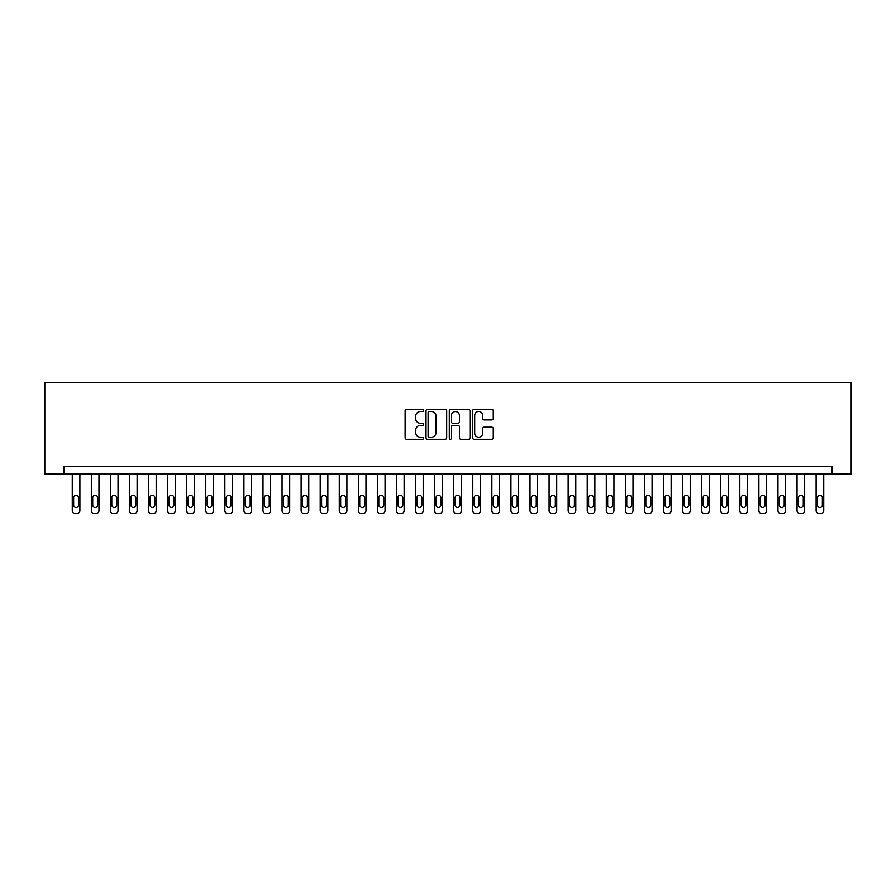 <?xml version="1.0" encoding="UTF-8"?>
<svg xmlns="http://www.w3.org/2000/svg" width="896" height="896" viewBox="0 0 896 896"><rect width="100%" height="100%" fill="white"/><g stroke="black" fill="none" stroke-linecap="round" stroke-linejoin="round"><path stroke-width="1.34" d="M423.584 410.424A1.053 1.053 0 0 0 422.542 409.371L406.627 409.371A1.501 1.501 0 0 0 405.126 410.872L405.126 437.83A1.501 1.501 0 0 0 406.627 439.331L422.542 439.331A1.053 1.053 0 0 0 423.584 438.278A1.053 1.053 0 0 0 422.542 437.226L420.482 437.226A4.794 4.794 0 0 1 415.688 432.432L415.688 430.192A4.794 4.794 0 0 1 420.482 425.398L422.542 425.398A1.053 1.053 0 0 0 423.584 424.346A1.053 1.053 0 0 0 422.542 423.304L420.482 423.304A4.794 4.794 0 0 1 415.688 418.51L415.688 416.259A4.794 4.794 0 0 1 420.482 411.466L422.542 411.466A1.053 1.053 0 0 0 423.584 410.424M491.77 419.933A1.501 1.501 0 0 0 493.27 418.432L493.27 410.872A1.501 1.501 0 0 0 491.77 409.371L474.096 409.371A1.501 1.501 0 0 0 472.595 410.872L472.595 437.83A1.501 1.501 0 0 0 474.096 439.331L491.77 439.331A1.501 1.501 0 0 0 493.27 437.83L493.27 428.691A1.501 1.501 0 0 0 491.77 427.19L484.21 427.19A1.501 1.501 0 0 0 482.709 428.691L482.709 433.227A4.01 4.01 0 0 1 478.699 437.226A4.01 4.01 0 0 1 474.701 433.227L474.701 415.475A4.01 4.01 0 0 1 478.699 411.466A4.01 4.01 0 0 1 482.709 415.475L482.709 418.432A1.501 1.501 0 0 0 484.21 419.933L491.77 419.933M832.126 473.939L851.2 473.939L851.2 382.39L44.8 382.39L44.8 473.939L832.126 473.939L832.126 466.312L63.874 466.312L63.874 473.939M446.69 410.872A1.501 1.501 0 0 0 445.189 409.371L427.515 409.371A1.501 1.501 0 0 0 426.026 410.872L426.026 437.83A1.501 1.501 0 0 0 427.515 439.331L445.189 439.331A1.501 1.501 0 0 0 446.69 437.83L446.69 410.872M450.811 409.371L468.485 409.371A1.501 1.501 0 0 1 469.974 410.872L469.974 437.83A1.501 1.501 0 0 1 468.485 439.331L460.914 439.331A1.501 1.501 0 0 1 459.424 437.83L459.424 426.899A1.501 1.501 0 0 0 457.923 425.398L452.906 425.398A1.501 1.501 0 0 0 451.405 426.899L451.405 438.278A1.053 1.053 0 0 1 450.363 439.331A1.053 1.053 0 0 1 449.31 438.278L449.31 410.872A1.501 1.501 0 0 1 450.811 409.371M429.162 411.466A1.053 1.053 0 0 0 428.12 412.518L428.12 436.184A1.053 1.053 0 0 0 429.162 437.226L431.334 437.226A4.794 4.794 0 0 0 436.128 432.432L436.128 416.259A4.794 4.794 0 0 0 431.334 411.466L429.162 411.466M459.424 415.554A4.01 4.01 0 0 0 455.414 411.544A4.01 4.01 0 0 0 451.405 415.554L451.405 421.803A1.501 1.501 0 0 0 452.906 423.304L457.923 423.304A1.501 1.501 0 0 0 459.424 421.803L459.424 415.554M79.89 473.939L79.89 510.563A3.046 3.046 0 0 1 76.843 513.61L75.32 513.61A3.046 3.046 0 0 1 72.262 510.563L72.262 473.939M78.523 505.064L78.523 497.739A2.442 2.442 0 0 0 76.082 495.298A2.442 2.442 0 0 0 73.64 497.739L73.64 505.064A2.442 2.442 0 0 0 76.082 507.506A2.442 2.442 0 0 0 78.523 505.064M98.963 473.939L98.963 510.563A3.046 3.046 0 0 1 95.917 513.61L94.394 513.61A3.046 3.046 0 0 1 91.336 510.563L91.336 473.939M97.597 505.064L97.597 497.739A2.442 2.442 0 0 0 95.155 495.298A2.442 2.442 0 0 0 92.714 497.739L92.714 505.064A2.442 2.442 0 0 0 95.155 507.506A2.442 2.442 0 0 0 97.597 505.064M118.037 473.939L118.037 510.563A3.046 3.046 0 0 1 114.99 513.61L113.467 513.61A3.046 3.046 0 0 1 110.41 510.563L110.41 473.939M116.67 505.064L116.67 497.739A2.442 2.442 0 0 0 114.229 495.298A2.442 2.442 0 0 0 111.787 497.739L111.787 505.064A2.442 2.442 0 0 0 114.229 507.506A2.442 2.442 0 0 0 116.67 505.064M137.11 473.939L137.11 510.563A3.046 3.046 0 0 1 134.064 513.61L132.53 513.61A3.046 3.046 0 0 1 129.483 510.563L129.483 473.939M135.744 505.064L135.744 497.739A2.442 2.442 0 0 0 133.302 495.298A2.442 2.442 0 0 0 130.861 497.739L130.861 505.064A2.442 2.442 0 0 0 133.302 507.506A2.442 2.442 0 0 0 135.744 505.064M156.184 473.939L156.184 510.563A3.046 3.046 0 0 1 153.138 513.61L151.603 513.61A3.046 3.046 0 0 1 148.557 510.563L148.557 473.939M154.818 505.064L154.818 497.739A2.442 2.442 0 0 0 152.376 495.298A2.442 2.442 0 0 0 149.934 497.739L149.934 505.064A2.442 2.442 0 0 0 152.376 507.506A2.442 2.442 0 0 0 154.818 505.064M175.258 473.939L175.258 510.563A3.046 3.046 0 0 1 172.211 513.61L170.677 513.61A3.046 3.046 0 0 1 167.63 510.563L167.63 473.939M173.88 505.064L173.88 497.739A2.442 2.442 0 0 0 171.438 495.298A2.442 2.442 0 0 0 168.997 497.739L168.997 505.064A2.442 2.442 0 0 0 171.438 507.506A2.442 2.442 0 0 0 173.88 505.064M194.331 473.939L194.331 510.563A3.046 3.046 0 0 1 191.285 513.61L189.75 513.61A3.046 3.046 0 0 1 186.704 510.563L186.704 473.939M192.954 505.064L192.954 497.739A2.442 2.442 0 0 0 190.512 495.298A2.442 2.442 0 0 0 188.07 497.739L188.07 505.064A2.442 2.442 0 0 0 190.512 507.506A2.442 2.442 0 0 0 192.954 505.064M213.405 473.939L213.405 510.563A3.046 3.046 0 0 1 210.347 513.61L208.824 513.61A3.046 3.046 0 0 1 205.778 510.563L205.778 473.939M212.027 505.064L212.027 497.739A2.442 2.442 0 0 0 209.586 495.298A2.442 2.442 0 0 0 207.144 497.739L207.144 505.064A2.442 2.442 0 0 0 209.586 507.506A2.442 2.442 0 0 0 212.027 505.064M232.478 473.939L232.478 510.563A3.046 3.046 0 0 1 229.421 513.61L227.898 513.61A3.046 3.046 0 0 1 224.851 510.563L224.851 473.939M231.101 505.064L231.101 497.739A2.442 2.442 0 0 0 228.659 495.298A2.442 2.442 0 0 0 226.218 497.739L226.218 505.064A2.442 2.442 0 0 0 228.659 507.506A2.442 2.442 0 0 0 231.101 505.064M251.552 473.939L251.552 510.563A3.046 3.046 0 0 1 248.494 513.61L246.971 513.61A3.046 3.046 0 0 1 243.925 510.563L243.925 473.939M250.174 505.064L250.174 497.739A2.442 2.442 0 0 0 247.733 495.298A2.442 2.442 0 0 0 245.291 497.739L245.291 505.064A2.442 2.442 0 0 0 247.733 507.506A2.442 2.442 0 0 0 250.174 505.064M270.626 473.939L270.626 510.563A3.046 3.046 0 0 1 267.568 513.61L266.045 513.61A3.046 3.046 0 0 1 262.998 510.563L262.998 473.939M269.248 505.064L269.248 497.739A2.442 2.442 0 0 0 266.806 495.298A2.442 2.442 0 0 0 264.365 497.739L264.365 505.064A2.442 2.442 0 0 0 266.806 507.506A2.442 2.442 0 0 0 269.248 505.064M289.699 473.939L289.699 510.563A3.046 3.046 0 0 1 286.642 513.61L285.118 513.61A3.046 3.046 0 0 1 282.061 510.563L282.061 473.939M288.322 505.064L288.322 497.739A2.442 2.442 0 0 0 285.88 495.298A2.442 2.442 0 0 0 283.438 497.739L283.438 505.064A2.442 2.442 0 0 0 285.88 507.506A2.442 2.442 0 0 0 288.322 505.064M308.773 473.939L308.773 510.563A3.046 3.046 0 0 1 305.715 513.61L304.192 513.61A3.046 3.046 0 0 1 301.134 510.563L301.134 473.939M307.395 505.064L307.395 497.739A2.442 2.442 0 0 0 304.954 495.298A2.442 2.442 0 0 0 302.512 497.739L302.512 505.064A2.442 2.442 0 0 0 304.954 507.506A2.442 2.442 0 0 0 307.395 505.064M327.846 473.939L327.846 510.563A3.046 3.046 0 0 1 324.789 513.61L323.266 513.61A3.046 3.046 0 0 1 320.208 510.563L320.208 473.939M326.469 505.064L326.469 497.739A2.442 2.442 0 0 0 324.027 495.298A2.442 2.442 0 0 0 321.586 497.739L321.586 505.064A2.442 2.442 0 0 0 324.027 507.506A2.442 2.442 0 0 0 326.469 505.064M346.909 473.939L346.909 510.563A3.046 3.046 0 0 1 343.862 513.61L342.339 513.61A3.046 3.046 0 0 1 339.282 510.563L339.282 473.939M345.542 505.064L345.542 497.739A2.442 2.442 0 0 0 343.101 495.298A2.442 2.442 0 0 0 340.659 497.739L340.659 505.064A2.442 2.442 0 0 0 343.101 507.506A2.442 2.442 0 0 0 345.542 505.064M365.982 473.939L365.982 510.563A3.046 3.046 0 0 1 362.936 513.61L361.413 513.61A3.046 3.046 0 0 1 358.355 510.563L358.355 473.939M364.616 505.064L364.616 497.739A2.442 2.442 0 0 0 362.174 495.298A2.442 2.442 0 0 0 359.733 497.739L359.733 505.064A2.442 2.442 0 0 0 362.174 507.506A2.442 2.442 0 0 0 364.616 505.064M385.056 473.939L385.056 510.563A3.046 3.046 0 0 1 382.01 513.61L380.486 513.61A3.046 3.046 0 0 1 377.429 510.563L377.429 473.939M383.69 505.064L383.69 497.739A2.442 2.442 0 0 0 381.248 495.298A2.442 2.442 0 0 0 378.806 497.739L378.806 505.064A2.442 2.442 0 0 0 381.248 507.506A2.442 2.442 0 0 0 383.69 505.064M404.13 473.939L404.13 510.563A3.046 3.046 0 0 1 401.083 513.61L399.56 513.61A3.046 3.046 0 0 1 396.502 510.563L396.502 473.939M402.763 505.064L402.763 497.739A2.442 2.442 0 0 0 400.322 495.298A2.442 2.442 0 0 0 397.88 497.739L397.88 505.064A2.442 2.442 0 0 0 400.322 507.506A2.442 2.442 0 0 0 402.763 505.064M423.203 473.939L423.203 510.563A3.046 3.046 0 0 1 420.157 513.61L418.622 513.61A3.046 3.046 0 0 1 415.576 510.563L415.576 473.939M421.837 505.064L421.837 497.739A2.442 2.442 0 0 0 419.395 495.298A2.442 2.442 0 0 0 416.954 497.739L416.954 505.064A2.442 2.442 0 0 0 419.395 507.506A2.442 2.442 0 0 0 421.837 505.064M442.277 473.939L442.277 510.563A3.046 3.046 0 0 1 439.23 513.61L437.696 513.61A3.046 3.046 0 0 1 434.65 510.563L434.65 473.939M440.91 505.064L440.91 497.739A2.442 2.442 0 0 0 438.469 495.298A2.442 2.442 0 0 0 436.027 497.739L436.027 505.064A2.442 2.442 0 0 0 438.469 507.506A2.442 2.442 0 0 0 440.91 505.064M461.35 473.939L461.35 510.563A3.046 3.046 0 0 1 458.304 513.61L456.77 513.61A3.046 3.046 0 0 1 453.723 510.563L453.723 473.939M459.973 505.064L459.973 497.739A2.442 2.442 0 0 0 457.531 495.298A2.442 2.442 0 0 0 455.09 497.739L455.09 505.064A2.442 2.442 0 0 0 457.531 507.506A2.442 2.442 0 0 0 459.973 505.064M480.424 473.939L480.424 510.563A3.046 3.046 0 0 1 477.378 513.61L475.843 513.61A3.046 3.046 0 0 1 472.797 510.563L472.797 473.939M479.046 505.064L479.046 497.739A2.442 2.442 0 0 0 476.605 495.298A2.442 2.442 0 0 0 474.163 497.739L474.163 505.064A2.442 2.442 0 0 0 476.605 507.506A2.442 2.442 0 0 0 479.046 505.064M499.498 473.939L499.498 510.563A3.046 3.046 0 0 1 496.44 513.61L494.917 513.61A3.046 3.046 0 0 1 491.87 510.563L491.87 473.939M498.12 505.064L498.12 497.739A2.442 2.442 0 0 0 495.678 495.298A2.442 2.442 0 0 0 493.237 497.739L493.237 505.064A2.442 2.442 0 0 0 495.678 507.506A2.442 2.442 0 0 0 498.12 505.064M518.571 473.939L518.571 510.563A3.046 3.046 0 0 1 515.514 513.61L513.99 513.61A3.046 3.046 0 0 1 510.944 510.563L510.944 473.939M517.194 505.064L517.194 497.739A2.442 2.442 0 0 0 514.752 495.298A2.442 2.442 0 0 0 512.31 497.739L512.31 505.064A2.442 2.442 0 0 0 514.752 507.506A2.442 2.442 0 0 0 517.194 505.064M537.645 473.939L537.645 510.563A3.046 3.046 0 0 1 534.587 513.61L533.064 513.61A3.046 3.046 0 0 1 530.018 510.563L530.018 473.939M536.267 505.064L536.267 497.739A2.442 2.442 0 0 0 533.826 495.298A2.442 2.442 0 0 0 531.384 497.739L531.384 505.064A2.442 2.442 0 0 0 533.826 507.506A2.442 2.442 0 0 0 536.267 505.064M556.718 473.939L556.718 510.563A3.046 3.046 0 0 1 553.661 513.61L552.138 513.61A3.046 3.046 0 0 1 549.091 510.563L549.091 473.939M555.341 505.064L555.341 497.739A2.442 2.442 0 0 0 552.899 495.298A2.442 2.442 0 0 0 550.458 497.739L550.458 505.064A2.442 2.442 0 0 0 552.899 507.506A2.442 2.442 0 0 0 555.341 505.064M575.792 473.939L575.792 510.563A3.046 3.046 0 0 1 572.734 513.61L571.211 513.61A3.046 3.046 0 0 1 568.154 510.563L568.154 473.939M574.414 505.064L574.414 497.739A2.442 2.442 0 0 0 571.973 495.298A2.442 2.442 0 0 0 569.531 497.739L569.531 505.064A2.442 2.442 0 0 0 571.973 507.506A2.442 2.442 0 0 0 574.414 505.064M594.866 473.939L594.866 510.563A3.046 3.046 0 0 1 591.808 513.61L590.285 513.61A3.046 3.046 0 0 1 587.227 510.563L587.227 473.939M593.488 505.064L593.488 497.739A2.442 2.442 0 0 0 591.046 495.298A2.442 2.442 0 0 0 588.605 497.739L588.605 505.064A2.442 2.442 0 0 0 591.046 507.506A2.442 2.442 0 0 0 593.488 505.064M613.939 473.939L613.939 510.563A3.046 3.046 0 0 1 610.882 513.61L609.358 513.61A3.046 3.046 0 0 1 606.301 510.563L606.301 473.939M612.562 505.064L612.562 497.739A2.442 2.442 0 0 0 610.12 495.298A2.442 2.442 0 0 0 607.678 497.739L607.678 505.064A2.442 2.442 0 0 0 610.12 507.506A2.442 2.442 0 0 0 612.562 505.064M633.002 473.939L633.002 510.563A3.046 3.046 0 0 1 629.955 513.61L628.432 513.61A3.046 3.046 0 0 1 625.374 510.563L625.374 473.939M631.635 505.064L631.635 497.739A2.442 2.442 0 0 0 629.194 495.298A2.442 2.442 0 0 0 626.752 497.739L626.752 505.064A2.442 2.442 0 0 0 629.194 507.506A2.442 2.442 0 0 0 631.635 505.064M652.075 473.939L652.075 510.563A3.046 3.046 0 0 1 649.029 513.61L647.506 513.61A3.046 3.046 0 0 1 644.448 510.563L644.448 473.939M650.709 505.064L650.709 497.739A2.442 2.442 0 0 0 648.267 495.298A2.442 2.442 0 0 0 645.826 497.739L645.826 505.064A2.442 2.442 0 0 0 648.267 507.506A2.442 2.442 0 0 0 650.709 505.064M671.149 473.939L671.149 510.563A3.046 3.046 0 0 1 668.102 513.61L666.579 513.61A3.046 3.046 0 0 1 663.522 510.563L663.522 473.939M669.782 505.064L669.782 497.739A2.442 2.442 0 0 0 667.341 495.298A2.442 2.442 0 0 0 664.899 497.739L664.899 505.064A2.442 2.442 0 0 0 667.341 507.506A2.442 2.442 0 0 0 669.782 505.064M690.222 473.939L690.222 510.563A3.046 3.046 0 0 1 687.176 513.61L685.653 513.61A3.046 3.046 0 0 1 682.595 510.563L682.595 473.939M688.856 505.064L688.856 497.739A2.442 2.442 0 0 0 686.414 495.298A2.442 2.442 0 0 0 683.973 497.739L683.973 505.064A2.442 2.442 0 0 0 686.414 507.506A2.442 2.442 0 0 0 688.856 505.064M709.296 473.939L709.296 510.563A3.046 3.046 0 0 1 706.25 513.61L704.715 513.61A3.046 3.046 0 0 1 701.669 510.563L701.669 473.939M707.93 505.064L707.93 497.739A2.442 2.442 0 0 0 705.488 495.298A2.442 2.442 0 0 0 703.046 497.739L703.046 505.064A2.442 2.442 0 0 0 705.488 507.506A2.442 2.442 0 0 0 707.93 505.064M728.37 473.939L728.37 510.563A3.046 3.046 0 0 1 725.323 513.61L723.789 513.61A3.046 3.046 0 0 1 720.742 510.563L720.742 473.939M727.003 505.064L727.003 497.739A2.442 2.442 0 0 0 724.562 495.298A2.442 2.442 0 0 0 722.12 497.739L722.12 505.064A2.442 2.442 0 0 0 724.562 507.506A2.442 2.442 0 0 0 727.003 505.064M747.443 473.939L747.443 510.563A3.046 3.046 0 0 1 744.397 513.61L742.862 513.61A3.046 3.046 0 0 1 739.816 510.563L739.816 473.939M746.066 505.064L746.066 497.739A2.442 2.442 0 0 0 743.624 495.298A2.442 2.442 0 0 0 741.182 497.739L741.182 505.064A2.442 2.442 0 0 0 743.624 507.506A2.442 2.442 0 0 0 746.066 505.064M766.517 473.939L766.517 510.563A3.046 3.046 0 0 1 763.47 513.61L761.936 513.61A3.046 3.046 0 0 1 758.89 510.563L758.89 473.939M765.139 505.064L765.139 497.739A2.442 2.442 0 0 0 762.698 495.298A2.442 2.442 0 0 0 760.256 497.739L760.256 505.064A2.442 2.442 0 0 0 762.698 507.506A2.442 2.442 0 0 0 765.139 505.064M785.59 473.939L785.59 510.563A3.046 3.046 0 0 1 782.533 513.61L781.01 513.61A3.046 3.046 0 0 1 777.963 510.563L777.963 473.939M784.213 505.064L784.213 497.739A2.442 2.442 0 0 0 781.771 495.298A2.442 2.442 0 0 0 779.33 497.739L779.33 505.064A2.442 2.442 0 0 0 781.771 507.506A2.442 2.442 0 0 0 784.213 505.064M804.664 473.939L804.664 510.563A3.046 3.046 0 0 1 801.606 513.61L800.083 513.61A3.046 3.046 0 0 1 797.037 510.563L797.037 473.939M803.286 505.064L803.286 497.739A2.442 2.442 0 0 0 800.845 495.298A2.442 2.442 0 0 0 798.403 497.739L798.403 505.064A2.442 2.442 0 0 0 800.845 507.506A2.442 2.442 0 0 0 803.286 505.064M823.738 473.939L823.738 510.563A3.046 3.046 0 0 1 820.68 513.61L819.157 513.61A3.046 3.046 0 0 1 816.11 510.563L816.11 473.939M822.36 505.064L822.36 497.739A2.442 2.442 0 0 0 819.918 495.298A2.442 2.442 0 0 0 817.477 497.739L817.477 505.064A2.442 2.442 0 0 0 819.918 507.506A2.442 2.442 0 0 0 822.36 505.064"/></g></svg>

